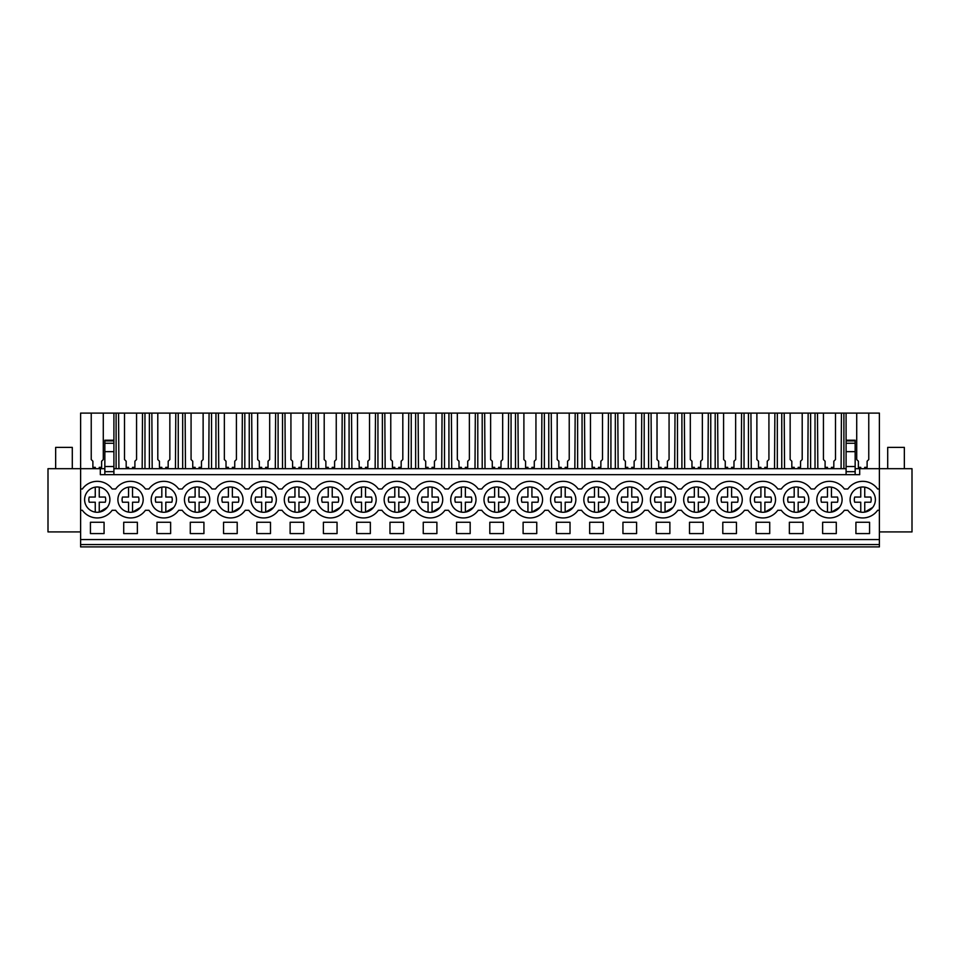 <?xml version="1.0" encoding="UTF-8"?>
<svg xmlns="http://www.w3.org/2000/svg" width="960" height="960" viewBox="0 0 960 960"><rect width="100%" height="100%" fill="white"/><g stroke="black" fill="none" stroke-linecap="round" stroke-linejoin="round"><path stroke-width="1.44" d="M80.616 544.572L80.616 546.9L879.384 546.9L879.384 544.572L80.616 544.572L80.616 468.684L48 468.684L48 531.924L80.616 531.924M118.908 468.684L118.56 413.1L91.236 413.1L91.236 459.552L91.236 413.1L80.616 413.1L80.616 468.684L100.32 468.684L100.32 474.672L859.68 474.672L859.68 468.684L879.384 468.684L879.384 488.988L877.632 488.988A18.3 18.3 0 0 0 847.86 488.988L844.344 488.988A18.3 18.3 0 0 0 814.572 488.988L811.068 488.988A18.3 18.3 0 0 0 781.296 488.988L777.78 488.988A18.3 18.3 0 0 0 748.008 488.988L744.504 488.988A18.3 18.3 0 0 0 714.732 488.988L711.216 488.988A18.3 18.3 0 0 0 681.444 488.988L677.94 488.988A18.3 18.3 0 0 0 648.168 488.988L644.652 488.988A18.3 18.3 0 0 0 614.88 488.988L611.376 488.988A18.3 18.3 0 0 0 581.604 488.988L578.088 488.988A18.3 18.3 0 0 0 548.316 488.988L544.812 488.988A18.3 18.3 0 0 0 515.04 488.988L511.524 488.988A18.3 18.3 0 0 0 481.752 488.988L478.248 488.988A18.3 18.3 0 0 0 448.476 488.988L444.96 488.988A18.3 18.3 0 0 0 415.188 488.988L411.684 488.988A18.3 18.3 0 0 0 381.912 488.988L378.396 488.988A18.3 18.3 0 0 0 348.624 488.988L345.12 488.988A18.3 18.3 0 0 0 315.348 488.988L311.832 488.988A18.3 18.3 0 0 0 282.06 488.988L278.556 488.988A18.3 18.3 0 0 0 248.784 488.988L245.268 488.988A18.3 18.3 0 0 0 215.496 488.988L211.992 488.988A18.3 18.3 0 0 0 182.22 488.988L178.704 488.988A18.3 18.3 0 0 0 148.932 488.988L145.428 488.988A18.3 18.3 0 0 0 115.656 488.988L112.14 488.988A18.3 18.3 0 0 0 82.368 488.988L80.616 488.988M879.384 531.924L912 531.924L912 468.684L879.384 468.684L879.384 413.1L868.764 413.1L868.764 459.552L867.108 461.22L867.108 467.352L867.108 461.268M80.616 539.58L879.384 539.58L879.384 544.572M879.384 539.58L879.384 488.988M90.432 522.264L90.432 533.58L104.076 533.58L104.076 522.264L90.432 522.264M203.928 533.58L190.284 533.58L190.284 522.264L203.928 522.264L203.928 533.58M256.848 522.264L256.848 533.58L270.492 533.58L270.492 522.264L256.848 522.264M303.768 533.58L290.124 533.58L290.124 522.264L303.768 522.264L303.768 533.58M603.312 533.58L589.668 533.58L589.668 522.264L603.312 522.264L603.312 533.58M803.004 533.58L789.36 533.58L789.36 522.264L803.004 522.264L803.004 533.58M137.364 533.58L137.364 522.264L123.72 522.264L123.72 533.58L137.364 533.58M156.996 522.264L170.64 522.264L170.64 533.58L156.996 533.58L156.996 522.264M756.072 522.264L756.072 533.58L769.716 533.58L769.716 522.264L756.072 522.264M489.816 522.264L503.46 522.264L503.46 533.58L489.816 533.58L489.816 522.264M436.896 533.58L436.896 522.264L423.252 522.264L423.252 533.58L436.896 533.58M403.62 533.58L389.976 533.58L389.976 522.264L403.62 522.264L403.62 533.58M470.184 533.58L456.54 533.58L456.54 522.264L470.184 522.264L470.184 533.58M523.104 522.264L523.104 533.58L536.748 533.58L536.748 522.264L523.104 522.264M370.332 533.58L370.332 522.264L356.688 522.264L356.688 533.58L370.332 533.58M337.056 533.58L337.056 522.264L323.412 522.264L323.412 533.58L337.056 533.58M223.56 522.264L223.56 533.58L237.204 533.58L237.204 522.264L223.56 522.264M736.44 533.58L736.44 522.264L722.796 522.264L722.796 533.58L736.44 533.58M669.876 533.58L669.876 522.264L656.232 522.264L656.232 533.58L669.876 533.58M689.508 522.264L703.152 522.264L703.152 533.58L689.508 533.58L689.508 522.264M556.38 522.264L556.38 533.58L570.024 533.58L570.024 522.264L556.38 522.264M622.944 522.264L636.588 522.264L636.588 533.58L622.944 533.58L622.944 522.264M822.636 522.264L822.636 533.58L836.28 533.58L836.28 522.264L822.636 522.264M855.924 522.264L869.568 522.264L869.568 533.58L855.924 533.58L855.924 522.264M80.616 510.288L82.368 510.288A18.3 18.3 0 0 0 112.14 510.288L115.656 510.288A18.3 18.3 0 0 0 145.428 510.288L148.932 510.288A18.3 18.3 0 0 0 178.704 510.288L182.22 510.288A18.3 18.3 0 0 0 211.992 510.288L215.496 510.288A18.3 18.3 0 0 0 245.268 510.288L248.784 510.288A18.3 18.3 0 0 0 278.556 510.288L282.06 510.288A18.3 18.3 0 0 0 311.832 510.288L315.348 510.288A18.3 18.3 0 0 0 345.12 510.288L348.624 510.288A18.3 18.3 0 0 0 378.396 510.288L381.912 510.288A18.3 18.3 0 0 0 411.684 510.288L415.188 510.288A18.3 18.3 0 0 0 444.96 510.288L448.476 510.288A18.3 18.3 0 0 0 478.248 510.288L481.752 510.288A18.3 18.3 0 0 0 511.524 510.288L515.04 510.288A18.3 18.3 0 0 0 544.812 510.288L548.316 510.288A18.3 18.3 0 0 0 578.088 510.288L581.604 510.288A18.3 18.3 0 0 0 611.376 510.288L614.88 510.288A18.3 18.3 0 0 0 644.652 510.288L648.168 510.288A18.3 18.3 0 0 0 677.94 510.288L681.444 510.288A18.3 18.3 0 0 0 711.216 510.288L714.732 510.288A18.3 18.3 0 0 0 744.504 510.288L748.008 510.288A18.3 18.3 0 0 0 777.78 510.288L781.296 510.288A18.3 18.3 0 0 0 811.068 510.288L814.572 510.288A18.3 18.3 0 0 0 844.344 510.288L847.86 510.288A18.3 18.3 0 0 0 877.632 510.288L879.384 510.288M87.288 491.856A12.648 12.648 0 0 1 105.048 489.672A12.648 12.648 0 0 1 107.22 507.42A12.648 12.648 0 0 1 89.472 509.604A12.648 12.648 0 0 1 87.288 491.856M440.04 507.42A12.648 12.648 0 0 1 422.292 509.604A12.648 12.648 0 0 1 420.108 491.856A12.648 12.648 0 0 1 437.868 489.672A12.648 12.648 0 0 1 440.04 507.42L432.072 512.124L432.072 502.224L438.108 502.224A8.436 8.436 0 0 0 438.108 497.052L432.072 497.052L432.072 487.152M839.424 507.42A12.648 12.648 0 0 1 821.676 509.604A12.648 12.648 0 0 1 819.492 491.856A12.648 12.648 0 0 1 837.252 489.672A12.648 12.648 0 0 1 839.424 507.42L831.456 512.124L831.456 502.224L837.492 502.224A8.436 8.436 0 0 0 837.492 497.052L831.456 497.052L831.456 487.152M473.328 507.42A12.648 12.648 0 0 1 455.568 509.604A12.648 12.648 0 0 1 453.396 491.856A12.648 12.648 0 0 1 471.144 489.672A12.648 12.648 0 0 1 473.328 507.42L465.36 512.124L465.36 502.224L471.384 502.224A8.436 8.436 0 0 0 471.384 497.052L465.36 497.052L465.36 487.152M752.928 491.856A12.648 12.648 0 0 1 770.688 489.672A12.648 12.648 0 0 1 772.86 507.42A12.648 12.648 0 0 1 755.112 509.604A12.648 12.648 0 0 1 752.928 491.856M340.2 507.42A12.648 12.648 0 0 1 322.44 509.604A12.648 12.648 0 0 1 320.268 491.856A12.648 12.648 0 0 1 338.016 489.672A12.648 12.648 0 0 1 340.2 507.42L332.232 512.124L332.232 502.224L338.256 502.224A8.436 8.436 0 0 0 338.256 497.052L332.232 497.052L332.232 487.152M253.704 491.856A12.648 12.648 0 0 1 271.452 489.672A12.648 12.648 0 0 1 273.636 507.42A12.648 12.648 0 0 1 255.876 509.604A12.648 12.648 0 0 1 253.704 491.856M306.912 507.42A12.648 12.648 0 0 1 289.164 509.604A12.648 12.648 0 0 1 286.98 491.856A12.648 12.648 0 0 1 304.74 489.672A12.648 12.648 0 0 1 306.912 507.42L298.944 512.124L298.944 502.224L304.98 502.224A8.436 8.436 0 0 0 304.98 497.052L298.944 497.052L298.944 487.152M553.236 491.856A12.648 12.648 0 0 1 570.996 489.672A12.648 12.648 0 0 1 573.168 507.42A12.648 12.648 0 0 1 555.42 509.604A12.648 12.648 0 0 1 553.236 491.856M539.892 507.42A12.648 12.648 0 0 1 522.132 509.604A12.648 12.648 0 0 1 519.96 491.856A12.648 12.648 0 0 1 537.708 489.672A12.648 12.648 0 0 1 539.892 507.42L531.924 512.124L531.924 502.224L537.948 502.224A8.436 8.436 0 0 0 537.948 497.052L531.924 497.052L531.924 487.152M586.524 491.856A12.648 12.648 0 0 1 604.272 489.672A12.648 12.648 0 0 1 606.456 507.42A12.648 12.648 0 0 1 588.696 509.604A12.648 12.648 0 0 1 586.524 491.856M686.364 491.856A12.648 12.648 0 0 1 704.124 489.672A12.648 12.648 0 0 1 706.296 507.42A12.648 12.648 0 0 1 688.548 509.604A12.648 12.648 0 0 1 686.364 491.856M673.02 507.42A12.648 12.648 0 0 1 655.26 509.604A12.648 12.648 0 0 1 653.088 491.856A12.648 12.648 0 0 1 670.836 489.672A12.648 12.648 0 0 1 673.02 507.42L665.052 512.124L665.052 502.224L671.076 502.224A8.436 8.436 0 0 0 671.076 497.052L665.052 497.052L665.052 487.152M719.652 491.856A12.648 12.648 0 0 1 737.4 489.672A12.648 12.648 0 0 1 739.584 507.42A12.648 12.648 0 0 1 721.824 509.604A12.648 12.648 0 0 1 719.652 491.856M207.072 507.42A12.648 12.648 0 0 1 189.312 509.604A12.648 12.648 0 0 1 187.14 491.856A12.648 12.648 0 0 1 204.888 489.672A12.648 12.648 0 0 1 207.072 507.42L199.104 512.124L199.104 502.224L205.128 502.224A8.436 8.436 0 0 0 205.128 497.052L199.104 497.052L199.104 487.152M120.576 491.856A12.648 12.648 0 0 1 138.324 489.672A12.648 12.648 0 0 1 140.508 507.42A12.648 12.648 0 0 1 122.748 509.604A12.648 12.648 0 0 1 120.576 491.856M173.784 507.42A12.648 12.648 0 0 1 156.036 509.604A12.648 12.648 0 0 1 153.852 491.856A12.648 12.648 0 0 1 171.612 489.672A12.648 12.648 0 0 1 173.784 507.42L165.816 512.124L165.816 502.224L171.852 502.224A8.436 8.436 0 0 0 171.852 497.052L165.816 497.052L165.816 487.152M240.348 507.42A12.648 12.648 0 0 1 222.6 509.604A12.648 12.648 0 0 1 220.416 491.856A12.648 12.648 0 0 1 238.176 489.672A12.648 12.648 0 0 1 240.348 507.42L232.38 512.124L232.38 502.224L238.416 502.224A8.436 8.436 0 0 0 238.416 497.052L232.38 497.052L232.38 487.152M406.764 507.42A12.648 12.648 0 0 1 389.004 509.604A12.648 12.648 0 0 1 386.832 491.856A12.648 12.648 0 0 1 404.58 489.672A12.648 12.648 0 0 1 406.764 507.42L398.796 512.124L398.796 502.224L404.82 502.224A8.436 8.436 0 0 0 404.82 497.052L398.796 497.052L398.796 487.152M786.216 491.856A12.648 12.648 0 0 1 803.964 489.672A12.648 12.648 0 0 1 806.148 507.42A12.648 12.648 0 0 1 788.388 509.604A12.648 12.648 0 0 1 786.216 491.856M872.712 507.42A12.648 12.648 0 0 1 854.952 509.604A12.648 12.648 0 0 1 852.78 491.856A12.648 12.648 0 0 1 870.528 489.672A12.648 12.648 0 0 1 872.712 507.42L864.744 512.124L864.744 502.224L870.768 502.224A8.436 8.436 0 0 0 870.768 497.052L864.744 497.052L864.744 487.152M506.604 507.42A12.648 12.648 0 0 1 488.856 509.604A12.648 12.648 0 0 1 486.672 491.856A12.648 12.648 0 0 1 504.432 489.672A12.648 12.648 0 0 1 506.604 507.42L498.636 512.124L498.636 502.224L504.672 502.224A8.436 8.436 0 0 0 504.672 497.052L498.636 497.052L498.636 487.152M619.8 491.856A12.648 12.648 0 0 1 637.56 489.672A12.648 12.648 0 0 1 639.732 507.42A12.648 12.648 0 0 1 621.984 509.604A12.648 12.648 0 0 1 619.8 491.856M353.544 491.856A12.648 12.648 0 0 1 371.304 489.672A12.648 12.648 0 0 1 373.476 507.42A12.648 12.648 0 0 1 355.728 509.604A12.648 12.648 0 0 1 353.544 491.856M100.32 468.684L104.844 468.684M113.904 468.684L846.096 468.684M855.156 468.684L859.68 468.684M91.236 459.552L92.892 461.22L92.892 467.352L95.256 467.352L95.256 468.684M843.888 468.684L843.888 413.1L868.764 413.1L868.764 459.552M118.56 413.1L843.888 413.1M846.096 413.1L846.096 440.208L855.156 440.208L855.156 474.672M841.092 468.684L841.44 413.1M835.488 459.552L835.488 413.1L835.488 459.552L833.82 461.22L833.82 467.352L833.82 461.268M831.456 467.4L831.456 468.684L831.456 467.352L833.82 467.352M823.44 459.552L823.44 413.1L823.44 459.552L825.096 461.22L825.096 467.352L827.46 467.352L827.46 468.684M817.824 468.684L817.488 413.1M815.028 468.684L815.028 413.1M810.612 468.684L810.612 413.1M807.816 468.684L808.152 413.1M802.2 459.552L802.2 413.1L802.2 459.552L800.544 461.22L800.544 467.352L800.544 461.268M798.18 467.4L798.18 468.684L798.18 467.352L800.544 467.352M790.152 459.552L790.152 413.1L790.152 459.552L791.82 461.22L791.82 467.352L794.184 467.352L794.184 468.684M784.548 468.684L784.2 413.1M781.752 468.684L781.752 413.1M777.324 468.684L777.324 413.1M774.528 468.684L774.876 413.1M768.924 459.552L768.924 413.1L768.924 459.552L767.256 461.22L767.256 467.352L767.256 461.268M764.892 467.4L764.892 468.684L764.892 467.352L767.256 467.352M756.876 459.552L756.876 413.1L756.876 459.552L758.532 461.22L758.532 467.352L760.896 467.352L760.896 468.684M751.26 468.684L750.924 413.1M748.464 468.684L748.464 413.1M744.048 468.684L744.048 413.1M741.252 468.684L741.588 413.1M735.636 459.552L735.636 413.1L735.636 459.552L733.98 461.22L733.98 467.352L733.98 461.268M731.616 467.4L731.616 468.684L731.616 467.352L733.98 467.352M723.588 459.552L723.588 413.1L723.588 459.552L725.256 461.22L725.256 467.352L727.62 467.352L727.62 468.684M717.984 468.684L717.636 413.1M715.188 468.684L715.188 413.1M710.76 468.684L710.76 413.1M707.964 468.684L708.312 413.1M702.36 459.552L702.36 413.1L702.36 459.552L700.692 461.22L700.692 467.352L700.692 461.268M698.328 467.4L698.328 468.684L698.328 467.352L700.692 467.352M690.312 459.552L690.312 413.1L690.312 459.552L691.968 461.22L691.968 467.352L694.332 467.352L694.332 468.684M684.696 468.684L684.36 413.1M681.9 468.684L681.9 413.1M677.484 468.684L677.484 413.1M674.688 468.684L675.024 413.1M669.072 459.552L669.072 413.1L669.072 459.552L667.416 461.22L667.416 467.352L667.416 461.268M665.052 467.4L665.052 468.684L665.052 467.352L667.416 467.352M657.024 459.552L657.024 413.1L657.024 459.552L658.692 461.22L658.692 467.352L661.056 467.352L661.056 468.684M651.42 468.684L651.072 413.1M648.624 468.684L648.624 413.1M644.196 468.684L644.196 413.1M641.4 468.684L641.748 413.1M635.796 459.552L635.796 413.1L635.796 459.552L634.128 461.22L634.128 467.352L634.128 461.268M631.764 467.4L631.764 468.684L631.764 467.352L634.128 467.352M623.748 459.552L623.748 413.1L623.748 459.552L625.404 461.22L625.404 467.352L627.768 467.352L627.768 468.684M618.132 468.684L617.796 413.1M615.336 468.684L615.336 413.1M610.92 468.684L610.92 413.1M608.124 468.684L608.46 413.1M602.508 459.552L602.508 413.1L602.508 459.552L600.852 461.22L600.852 467.352L600.852 461.268M598.488 467.4L598.488 468.684L598.488 467.352L600.852 467.352M590.46 459.552L590.46 413.1L590.46 459.552L592.128 461.22L592.128 467.352L594.492 467.352L594.492 468.684M584.856 468.684L584.508 413.1M582.06 468.684L582.06 413.1M577.632 468.684L577.632 413.1M574.836 468.684L575.184 413.1M569.232 459.552L569.232 413.1L569.232 459.552L567.564 461.22L567.564 467.352L567.564 461.268M565.2 467.4L565.2 468.684L565.2 467.352L567.564 467.352M557.184 459.552L557.184 413.1L557.184 459.552L558.84 461.22L558.84 467.352L561.204 467.352L561.204 468.684M551.568 468.684L551.232 413.1M548.772 468.684L548.772 413.1M544.356 468.684L544.356 413.1M541.56 468.684L541.896 413.1M535.944 459.552L535.944 413.1L535.944 459.552L534.288 461.22L534.288 467.352L534.288 461.268M531.924 467.4L531.924 468.684L531.924 467.352L534.288 467.352M523.896 459.552L523.896 413.1L523.896 459.552L525.564 461.22L525.564 467.352L527.928 467.352L527.928 468.684M518.292 468.684L517.944 413.1M515.496 468.684L515.496 413.1M511.068 468.684L511.068 413.1M508.272 468.684L508.62 413.1M502.668 459.552L502.668 413.1L502.668 459.552L501 461.22L501 467.352L501 461.268M498.636 467.4L498.636 468.684L498.636 467.352L501 467.352M490.62 459.552L490.62 413.1L490.62 459.552L492.276 461.22L492.276 467.352L494.64 467.352L494.64 468.684M485.004 468.684L484.668 413.1M482.208 468.684L482.208 413.1M477.792 468.684L477.792 413.1M474.996 468.684L475.332 413.1M469.38 459.552L469.38 413.1L469.38 459.552L467.724 461.22L467.724 467.352L467.724 461.268M465.36 467.4L465.36 468.684L465.36 467.352L467.724 467.352M457.332 459.552L457.332 413.1L457.332 459.552L459 461.22L459 467.352L461.364 467.352L461.364 468.684M451.728 468.684L451.38 413.1M448.932 468.684L448.932 413.1M444.504 468.684L444.504 413.1M441.708 468.684L442.056 413.1M436.104 459.552L436.104 413.1L436.104 459.552L434.436 461.22L434.436 467.352L434.436 461.268M432.072 467.4L432.072 468.684L432.072 467.352L434.436 467.352M424.056 459.552L424.056 413.1L424.056 459.552L425.712 461.22L425.712 467.352L428.076 467.352L428.076 468.684M418.44 468.684L418.104 413.1M415.644 468.684L415.644 413.1M411.228 468.684L411.228 413.1M408.432 468.684L408.768 413.1M402.816 459.552L402.816 413.1L402.816 459.552L401.16 461.22L401.16 467.352L401.16 461.268M398.796 467.4L398.796 468.684L398.796 467.352L401.16 467.352M390.768 459.552L390.768 413.1L390.768 459.552L392.436 461.22L392.436 467.352L394.8 467.352L394.8 468.684M385.164 468.684L384.816 413.1M382.368 468.684L382.368 413.1M377.94 468.684L377.94 413.1M375.144 468.684L375.492 413.1M369.54 459.552L369.54 413.1L369.54 459.552L367.872 461.22L367.872 467.352L367.872 461.268M365.508 467.4L365.508 468.684L365.508 467.352L367.872 467.352M357.492 459.552L357.492 413.1L357.492 459.552L359.148 461.22L359.148 467.352L361.512 467.352L361.512 468.684M351.876 468.684L351.54 413.1M349.08 468.684L349.08 413.1M344.664 468.684L344.664 413.1M341.868 468.684L342.204 413.1M336.252 459.552L336.252 413.1L336.252 459.552L334.596 461.22L334.596 467.352L334.596 461.268M332.232 467.4L332.232 468.684L332.232 467.352L334.596 467.352M324.204 459.552L324.204 413.1L324.204 459.552L325.872 461.22L325.872 467.352L328.236 467.352L328.236 468.684M318.6 468.684L318.252 413.1M315.804 468.684L315.804 413.1M311.376 468.684L311.376 413.1M308.58 468.684L308.928 413.1M302.976 459.552L302.976 413.1L302.976 459.552L301.308 461.22L301.308 467.352L301.308 461.268M298.944 467.4L298.944 468.684L298.944 467.352L301.308 467.352M290.928 459.552L290.928 413.1L290.928 459.552L292.584 461.22L292.584 467.352L294.948 467.352L294.948 468.684M285.312 468.684L284.976 413.1M282.516 468.684L282.516 413.1M278.1 468.684L278.1 413.1M275.304 468.684L275.64 413.1M269.688 459.552L269.688 413.1L269.688 459.552L268.032 461.22L268.032 467.352L268.032 461.268M265.668 467.4L265.668 468.684L265.668 467.352L268.032 467.352M257.64 459.552L257.64 413.1L257.64 459.552L259.308 461.22L259.308 467.352L261.672 467.352L261.672 468.684M252.036 468.684L251.688 413.1M249.24 468.684L249.24 413.1M244.812 468.684L244.812 413.1M242.016 468.684L242.364 413.1M236.412 459.552L236.412 413.1L236.412 459.552L234.744 461.22L234.744 467.352L234.744 461.268M232.38 467.4L232.38 468.684L232.38 467.352L234.744 467.352M224.364 459.552L224.364 413.1L224.364 459.552L226.02 461.22L226.02 467.352L228.384 467.352L228.384 468.684M218.748 468.684L218.412 413.1M215.952 468.684L215.952 413.1M211.536 468.684L211.536 413.1M208.74 468.684L209.076 413.1M203.124 459.552L203.124 413.1L203.124 459.552L201.468 461.22L201.468 467.352L201.468 461.268M199.104 467.4L199.104 468.684L199.104 467.352L201.468 467.352M191.076 459.552L191.076 413.1L191.076 459.552L192.744 461.22L192.744 467.352L195.108 467.352L195.108 468.684M185.472 468.684L185.124 413.1M182.676 468.684L182.676 413.1M178.248 468.684L178.248 413.1M175.452 468.684L175.8 413.1M169.848 459.552L169.848 413.1L169.848 459.552L168.18 461.22L168.18 467.352L168.18 461.268M165.816 467.4L165.816 468.684L165.816 467.352L168.18 467.352M157.8 459.552L157.8 413.1L157.8 459.552L159.456 461.22L159.456 467.352L161.82 467.352L161.82 468.684M152.184 468.684L151.848 413.1M149.388 468.684L149.388 413.1M144.972 468.684L144.972 413.1M142.176 468.684L142.512 413.1M136.56 459.552L136.56 413.1L136.56 459.552L134.904 461.22L134.904 467.352L134.904 461.268M132.54 467.4L132.54 468.684L132.54 467.352L134.904 467.352M124.512 459.552L124.512 413.1L124.512 459.552L126.18 461.22L126.18 467.352L128.544 467.352L128.544 468.684M116.112 468.684L116.112 413.1M113.904 413.1L113.904 474.672M103.284 459.552L103.284 413.1L103.284 459.552L101.616 461.22L101.616 467.352L101.616 461.268M99.252 467.4L99.252 468.684L99.252 467.352L101.616 467.352M113.904 440.208L104.844 440.208L104.844 474.672M855.156 451.656L846.096 451.656L846.096 474.672M846.096 451.656L846.096 441.36M864.744 467.4L864.744 468.684L864.744 467.352L867.108 467.352M856.716 459.552L856.716 413.1L856.716 459.552L858.384 461.22L858.384 467.352L860.748 467.352L860.748 468.684M92.892 461.268L92.892 467.352M858.384 461.268L858.384 467.352M126.18 461.268L126.18 467.352M159.456 461.268L159.456 467.352M192.744 461.268L192.744 467.352M226.02 461.268L226.02 467.352M259.308 461.268L259.308 467.352M292.584 461.268L292.584 467.352M325.872 461.268L325.872 467.352M359.148 461.268L359.148 467.352M392.436 461.268L392.436 467.352M425.712 461.268L425.712 467.352M459 461.268L459 467.352M492.276 461.268L492.276 467.352M525.564 461.268L525.564 467.352M558.84 461.268L558.84 467.352M592.128 461.268L592.128 467.352M625.404 461.268L625.404 467.352M658.692 461.268L658.692 467.352M691.968 461.268L691.968 467.352M725.256 461.268L725.256 467.352M758.532 461.268L758.532 467.352M791.82 461.268L791.82 467.352M825.096 461.268L825.096 467.352M846.096 471.684L855.156 471.684M104.844 471.684L113.904 471.684M104.844 466.524L113.904 466.524M846.096 466.524L855.156 466.524M55.656 468.684L55.656 447.384L72.3 447.384L72.3 468.684M887.7 468.684L887.7 447.384L904.344 447.384L904.344 468.684M107.22 507.42L99.252 512.124L99.252 502.224L105.288 502.224A8.436 8.436 0 0 0 105.288 497.052L99.252 497.052L99.252 487.152M95.256 512.124L95.256 502.224L89.232 502.224A8.436 8.436 0 0 1 89.232 497.052L95.256 497.052L95.256 487.152M89.232 497.052L95.256 497.052M140.508 507.42L132.54 512.124L132.54 502.224L138.564 502.224A8.436 8.436 0 0 0 138.564 497.052L132.54 497.052L132.54 487.152M128.544 512.124L128.544 502.224L122.508 502.224A8.436 8.436 0 0 1 122.508 497.052L128.544 497.052L128.544 487.152M122.508 497.052L128.544 497.052M161.82 512.124L161.82 502.224L155.796 502.224A8.436 8.436 0 0 1 155.796 497.052L161.82 497.052L161.82 487.152M155.796 497.052L161.82 497.052M195.108 512.124L195.108 502.224L189.072 502.224A8.436 8.436 0 0 1 189.072 497.052L195.108 497.052L195.108 487.152M189.072 497.052L195.108 497.052M228.384 512.124L228.384 502.224L222.36 502.224A8.436 8.436 0 0 1 222.36 497.052L228.384 497.052L228.384 487.152M222.36 497.052L228.384 497.052M273.636 507.42L265.668 512.124L265.668 502.224L271.692 502.224A8.436 8.436 0 0 0 271.692 497.052L265.668 497.052L265.668 487.152M261.672 512.124L261.672 502.224L255.636 502.224A8.436 8.436 0 0 1 255.636 497.052L261.672 497.052L261.672 487.152M255.636 497.052L261.672 497.052M294.948 512.124L294.948 502.224L288.924 502.224A8.436 8.436 0 0 1 288.924 497.052L294.948 497.052L294.948 487.152M288.924 497.052L294.948 497.052M328.236 512.124L328.236 502.224L322.2 502.224A8.436 8.436 0 0 1 322.2 497.052L328.236 497.052L328.236 487.152M322.2 497.052L328.236 497.052M373.476 507.42L365.508 512.124L365.508 502.224L371.544 502.224A8.436 8.436 0 0 0 371.544 497.052L365.508 497.052L365.508 487.152M361.512 512.124L361.512 502.224L355.488 502.224A8.436 8.436 0 0 1 355.488 497.052L361.512 497.052L361.512 487.152M355.488 497.052L361.512 497.052M394.8 512.124L394.8 502.224L388.764 502.224A8.436 8.436 0 0 1 388.764 497.052L394.8 497.052L394.8 487.152M388.764 497.052L394.8 497.052M428.076 512.124L428.076 502.224L422.052 502.224A8.436 8.436 0 0 1 422.052 497.052L428.076 497.052L428.076 487.152M422.052 497.052L428.076 497.052M461.364 512.124L461.364 502.224L455.328 502.224A8.436 8.436 0 0 1 455.328 497.052L461.364 497.052L461.364 487.152M455.328 497.052L461.364 497.052M494.64 512.124L494.64 502.224L488.616 502.224A8.436 8.436 0 0 1 488.616 497.052L494.64 497.052L494.64 487.152M488.616 497.052L494.64 497.052M527.928 512.124L527.928 502.224L521.892 502.224A8.436 8.436 0 0 1 521.892 497.052L527.928 497.052L527.928 487.152M521.892 497.052L527.928 497.052M573.168 507.42L565.2 512.124L565.2 502.224L571.236 502.224A8.436 8.436 0 0 0 571.236 497.052L565.2 497.052L565.2 487.152M561.204 512.124L561.204 502.224L555.18 502.224A8.436 8.436 0 0 1 555.18 497.052L561.204 497.052L561.204 487.152M555.18 497.052L561.204 497.052M606.456 507.42L598.488 512.124L598.488 502.224L604.512 502.224A8.436 8.436 0 0 0 604.512 497.052L598.488 497.052L598.488 487.152M594.492 512.124L594.492 502.224L588.456 502.224A8.436 8.436 0 0 1 588.456 497.052L594.492 497.052L594.492 487.152M588.456 497.052L594.492 497.052M639.732 507.42L631.764 512.124L631.764 502.224L637.8 502.224A8.436 8.436 0 0 0 637.8 497.052L631.764 497.052L631.764 487.152M627.768 512.124L627.768 502.224L621.744 502.224A8.436 8.436 0 0 1 621.744 497.052L627.768 497.052L627.768 487.152M621.744 497.052L627.768 497.052M661.056 512.124L661.056 502.224L655.02 502.224A8.436 8.436 0 0 1 655.02 497.052L661.056 497.052L661.056 487.152M655.02 497.052L661.056 497.052M706.296 507.42L698.328 512.124L698.328 502.224L704.364 502.224A8.436 8.436 0 0 0 704.364 497.052L698.328 497.052L698.328 487.152M694.332 512.124L694.332 502.224L688.308 502.224A8.436 8.436 0 0 1 688.308 497.052L694.332 497.052L694.332 487.152M688.308 497.052L694.332 497.052M739.584 507.42L731.616 512.124L731.616 502.224L737.64 502.224A8.436 8.436 0 0 0 737.64 497.052L731.616 497.052L731.616 487.152M727.62 512.124L727.62 502.224L721.584 502.224A8.436 8.436 0 0 1 721.584 497.052L727.62 497.052L727.62 487.152M721.584 497.052L727.62 497.052M772.86 507.42L764.892 512.124L764.892 502.224L770.928 502.224A8.436 8.436 0 0 0 770.928 497.052L764.892 497.052L764.892 487.152M760.896 512.124L760.896 502.224L754.872 502.224A8.436 8.436 0 0 1 754.872 497.052L760.896 497.052L760.896 487.152M754.872 497.052L760.896 497.052M806.148 507.42L798.18 512.124L798.18 502.224L804.204 502.224A8.436 8.436 0 0 0 804.204 497.052L798.18 497.052L798.18 487.152M794.184 512.124L794.184 502.224L788.148 502.224A8.436 8.436 0 0 1 788.148 497.052L794.184 497.052L794.184 487.152M788.148 497.052L794.184 497.052M827.46 512.124L827.46 502.224L821.436 502.224A8.436 8.436 0 0 1 821.436 497.052L827.46 497.052L827.46 487.152M821.436 497.052L827.46 497.052M860.748 512.124L860.748 502.224L854.712 502.224A8.436 8.436 0 0 1 854.712 497.052L860.748 497.052L860.748 487.152M854.712 497.052L860.748 497.052M104.844 443.268L113.904 443.268M104.844 451.656L113.904 451.656M104.844 440.916L113.904 440.916M855.156 443.268L846.096 443.268M855.156 440.916L846.096 440.916"/></g></svg>
